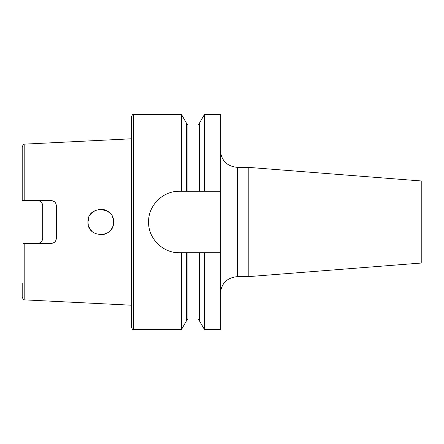 <?xml version="1.0" encoding="UTF-8"?>
<svg xmlns="http://www.w3.org/2000/svg" width="444" height="444" viewBox="0 0 444 444"><rect width="100%" height="100%" fill="white"/><g stroke="black" fill="none" stroke-linecap="round" stroke-linejoin="round"><path stroke-width="0.67" d="M99.811 209.229L98.002 209.49M96.048 210.09L92.086 212.576M91.569 213.076L90.138 214.835M89.066 216.761L87.945 222C87.185 238.556 114.38 238.495 113.564 222C114.38 205.5 87.196 205.444 87.945 222L88.289 224.942M113.325 219.558L112.682 217.332M111.488 215.018L110.273 213.431M88.151 219.736L88.556 218.087M98.723 209.357L100.794 209.191M103.535 209.496L105.539 210.123M106.826 210.722L110.162 213.309M109.94 213.076L111.244 214.652M112.626 217.199L113.009 218.276M92.319 212.36L94.073 211.072M98.718 209.357L106.616 210.611M51.232 243.412C54.396 243.062 56.099 241.358 56.355 238.289C56.083 241.381 54.373 243.084 51.232 243.412L24.797 243.412L24.797 299.872L131.491 305.217L131.491 327.533L131.491 116.467C132.523 114.513 133.206 113.831 133.544 114.413L133.544 329.587C133.206 330.17 132.523 329.487 131.491 327.533M91.564 230.924L89.061 227.234M56.355 238.289L56.355 205.711C56.072 202.614 54.368 200.91 51.232 200.588L22.322 200.588M42.313 240.226L42.691 238.289C42.446 241.353 40.737 243.057 37.568 243.412M39.216 200.855L37.568 200.588C40.731 200.938 42.441 202.642 42.691 205.711L42.691 238.289M54.118 201.476L51.232 200.588M248.213 167.355L248.213 276.645L421.8 262.987L421.8 181.013L248.213 167.355L237.368 167.355L237.368 276.645C226.995 277.655 221.306 283.35 220.291 293.723M181.435 191.264L220.291 191.264L220.291 329.587L204.506 329.587L199.373 320.696L199.373 252.736L186.563 252.736L186.563 320.696L181.435 329.587L181.435 252.736L179.309 252.736C162.776 253.091 148.213 238.5 148.568 222C148.252 205.467 162.732 190.937 179.309 191.264L181.435 191.264L181.435 114.413L133.544 114.413M199.373 191.264L199.373 123.304L204.506 114.413L204.506 191.264M204.506 329.587L204.506 252.736L199.373 252.736M220.291 191.264L220.291 114.413L204.506 114.413M220.291 252.736L204.506 252.736M186.563 191.264L186.563 123.304L181.435 114.413M186.563 252.736L181.435 252.736M24.797 299.872C24.059 300.388 23.193 299.478 22.2 297.141L22.2 283.017M24.797 243.412L23.055 243.412M113.342 224.375L113.564 222L112.809 226.323M111.544 228.904L110.162 230.691M111.705 228.638L112.637 226.779M98.929 234.676L103.474 234.515M104.201 234.332L107.609 232.817M88.151 224.264L87.945 222M22.2 200.588L22.2 146.859C23.193 144.522 24.059 143.612 24.797 144.128L131.491 138.783M187.934 191.264L187.934 125.047L186.563 123.682M198.007 252.736L198.007 318.953L187.934 318.953L187.934 252.736M198.007 191.264L198.007 125.047L187.934 125.047M24.797 200.588L24.797 144.128M237.368 167.355C226.995 166.345 221.306 160.65 220.291 150.277M248.213 276.645L237.368 276.645M181.435 329.587L133.544 329.587M187.934 318.953L186.563 320.318M198.007 125.047L199.373 123.682M198.007 318.953L199.373 320.318"/></g></svg>

